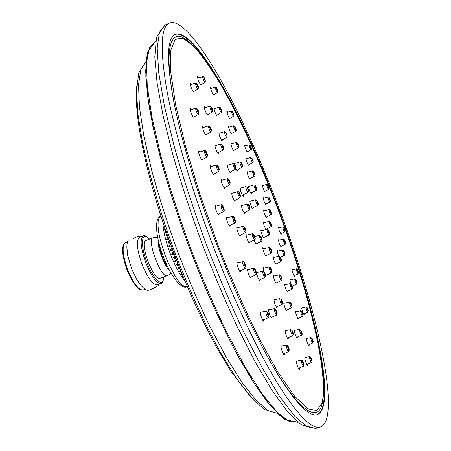 <?xml version="1.0" encoding="UTF-8"?>
<svg xmlns="http://www.w3.org/2000/svg" width="451" height="451" viewBox="0 0 451 451"><rect width="100%" height="100%" fill="white"/><g stroke="black" fill="none" stroke-linecap="round" stroke-linejoin="round"><path stroke-width="0.68" d="M262.899 268.322L269.134 266.919C268.909 268.074 269.456 269.935 270.775 272.5L271.271 272.923L265.729 275.482M262.871 267.742L263.243 268.249M263.705 271.423L263.034 267.313L263.852 268.108M266.22 275.257L266.056 275.629L265.436 275.133M276.469 282.839L276.328 283.11C275.888 283.059 275.228 281.937 274.36 279.755C273.413 277.117 273.109 275.567 273.436 275.11L274.242 275.944M249.583 242.272L249.409 242.954C248.619 243.506 245.592 235.817 246.139 234.638L246.968 235.044M235.174 200.295L235.044 201.309L234.469 200.909C232.502 197.476 231.628 194.804 231.848 192.898L232.338 193.197M230.653 171.854L230.579 173.032L228.854 170.54C227.563 167.473 227.095 165.59 227.439 164.891L227.749 165.021M237.519 169.971L237.463 171.076L235.85 168.708M234.34 163.978L234.452 163.268L234.745 163.397M251.562 192.797L251.483 193.688C250.288 192.538 249.29 190.226 248.501 186.748L248.614 186.116L249.014 186.381M266.129 229.582C264.387 226.78 263.525 224.299 263.536 222.134L264.089 222.614M266.451 229.04L266.44 229.503M276.198 263.953L276.063 264.337L275.211 263.367C273.661 260.109 273.007 257.871 273.255 256.647L273.954 257.346M286.954 309.95L286.813 310.677C286.385 310.632 285.754 309.549 284.908 307.43C283.944 304.729 283.628 303.134 283.961 302.655L284.553 303.168M277.168 306.793L277.004 307.559C276.215 307.187 275.29 305.321 274.247 301.967L274.016 299.165L274.653 299.695M260.035 279.688L259.855 280.505C258.496 279.372 257.391 276.796 256.54 272.787L256.709 271.829L257.391 272.365M240.434 235.112L240.253 235.958C239.312 236.566 235.924 227.58 236.955 227.208L237.683 227.716M224.925 187.486L224.761 188.338L224.136 187.904C222.089 184.369 221.193 181.629 221.447 179.695L222.123 180.197M218.487 152.596L218.346 153.425L216.818 151.44C215.307 148.103 214.732 145.977 215.088 145.07L215.725 145.543M222.281 139.9L222.168 140.684C221.638 140.582 220.866 139.269 219.851 136.743C219.006 134.409 218.735 133.062 219.039 132.701L219.631 133.158M234.097 150.234L234.001 150.972C233.19 150.482 232.254 148.599 231.2 145.312L231.036 143.339L231.583 143.784M250.175 178.466L250.085 179.171C248.913 178.021 247.937 175.749 247.159 172.361L247.261 171.775L247.785 172.22M266.665 216.948L266.575 217.624C265.927 218.081 263.085 210.555 263.818 210.324L264.354 210.764M278.797 256.23C277.545 253.259 277.061 251.393 277.326 250.626L277.85 251.094M287.659 291.171L287.541 291.865L286.492 290.5C285.077 287.298 284.508 285.201 284.784 284.203L285.336 284.694M297.367 337.021L297.277 338.188C296.865 338.149 296.251 337.1 295.433 335.037C294.447 332.269 294.12 330.639 294.458 330.132L294.819 330.346M288.33 337.652L288.212 338.876C287.512 338.616 286.656 336.925 285.635 333.802L285.252 330.414L285.652 330.639M272.054 317.076L271.897 318.282C270.769 317.527 269.709 315.176 268.706 311.229L268.779 309.465L269.27 309.769M251.156 277.038L250.97 278.126C249.273 276.519 248.112 273.672 247.492 269.574L247.695 269.106L248.326 269.535M230.168 225.314L229.903 226.216C228.764 226.464 225.399 217.326 226.565 217.156L227.343 217.748M214.073 173.939L213.881 174.616L213.193 174.142C211.068 170.495 210.149 167.693 210.431 165.726L211.31 166.464M206.349 134.652L206.18 135.153L204.737 133.423C203.068 129.911 202.414 127.627 202.781 126.562L203.694 127.385M207.855 114.565L207.708 114.977C207.251 114.954 206.541 113.855 205.583 111.673C204.483 108.922 204.106 107.287 204.438 106.769L205.318 107.614M217.162 115.067L217.038 115.467C216.39 115.225 215.527 113.635 214.439 110.698L213.943 107.665L214.749 108.465M231.729 133.378L231.622 133.829C230.749 133.214 229.801 131.241 228.781 127.909L228.702 126.365L229.418 127.086M248.839 164.767L248.743 165.308C247.599 164.164 246.646 161.937 245.874 158.628L245.97 158.081L246.596 158.701M266.067 204.055L265.983 204.709C264.523 202.865 263.61 200.509 263.249 197.639L263.846 198.096M281.317 246.133L281.08 246.86C279.462 244.228 278.633 241.854 278.605 239.752L279.079 240.163M290.94 283.831C290.044 281.362 289.734 279.919 290.004 279.49L290.416 279.812M292.722 285.917L292.66 286.836L292.366 286.667M298.562 318.073L298.494 319.128L297.344 317.527C296.014 314.375 295.495 312.357 295.777 311.466L296.149 311.72M193.699 91.592L193.524 91.592C192.476 91.581 189.223 83.283 190.204 83.136L191.365 84.382M193.885 116.995L193.755 117.159C192.797 117.812 189.07 108.522 190.209 108.313L191.387 109.492M202.55 159.592L202.347 160.071C201.304 160.753 197.532 151.136 198.756 150.916L199.855 151.919M229.909 118.325L229.469 118.342L228.482 116.668C227.208 113.787 226.695 111.978 226.938 111.25L227.778 112.203M213.718 94.789L212.748 93.853C211.119 90.634 210.408 88.424 210.606 87.223L211.575 88.323M203.818 77.172L205.352 81.197L203.818 77.172L202.634 76.619C202.747 78.547 203.519 80.47 204.946 82.375L200.92 84.794L200.413 84.427C198.474 81.191 197.555 78.621 197.656 76.715L198.739 77.922M309.115 344.632L309.11 346.052C308.242 345.381 307.356 343.341 306.449 339.936L306.556 338.408M304.419 313.766L304.408 314.99C303.799 314.663 303.033 313.056 302.108 310.181L301.691 308.163L302.052 307.802M294.734 275.505L294.706 276.514C294.283 276.39 293.652 275.2 292.812 272.945L292.141 270.606L292.135 269.433L292.502 269.715M281.244 233.522L281.187 234.323L279.231 230.624L278.611 227.372L279.09 227.811M265.115 191.168L265.041 191.765L263.97 190.266L262.989 187.875L262.409 184.82L263.001 185.429M247.56 151.654L247.464 152.066L246.782 151.327L245.756 149.191C244.831 146.817 244.493 145.419 244.735 144.996L245.445 145.78M219.028 213.847L218.808 214.71C217.703 215.398 213.988 205.588 215.268 205.368L216.187 206.113M240.789 270.589L240.586 271.835C239.481 272.5 235.896 262.668 237.17 262.471L237.846 262.91M263.925 319.691L263.767 321.225C262.713 321.851 259.297 312.165 260.515 312.007L260.92 312.182M284.457 353.336L284.361 355.022C283.38 355.597 280.144 346.221 281.272 346.097L281.198 346.148M299.503 367.96L299.453 369.651C298.669 370.17 295.817 362.3 296.408 361.257L301.42 360.174C301.319 362.085 301.961 364.132 303.354 366.313L298.421 368.411M307.734 364.042L307.717 365.637C306.488 364.419 305.507 361.956 304.78 358.257L304.915 357.502L309.459 356.741C309.707 359.188 310.384 361.099 311.483 362.486L306.753 364.453M265.955 255.666L264.985 254.573C263.305 251.19 262.595 248.805 262.86 247.413L263.908 248.664M263.987 237.412L263.863 237.643C263.113 238.139 260.092 229.987 260.982 229.88L261.743 230.658M256.45 243.737L256.162 243.873L255.069 242.469L254.076 240.073M253.011 207.804L252.96 208.954C252.21 209.461 249.144 201.315 250.034 201.197L255.7 199.754M243.354 194.826L243.382 196.467C242.339 195.7 241.319 193.507 240.327 189.882L240.259 188.191M244.893 212.41L244.808 213.622L243.033 210.967L241.792 207.657L241.589 205.656L241.99 205.521M259.404 341.407C292.789 406.131 316.275 424.848 321.687 405.364C330.521 375.756 307.402 286.853 276.824 206.276C247.65 129.606 209.416 54.171 184.668 38.544C167.811 27.381 162.337 56.911 179.566 127.672M245.102 131.348C218.307 74.246 188.755 29.095 174.762 34.603M316.794 414.835C330.972 409.818 323.683 356.346 306.483 295.659M277.218 206.022C243.591 116.623 194.939 26.316 174.937 34.507C167.045 38.453 166.442 59.695 173.128 98.228C180.355 136.771 196.613 191.844 217.241 245.744C236.719 296.549 258.897 343.329 277.151 373.411C295.698 403.076 308.98 416.865 316.991 414.79C338.335 407.287 312.938 299.041 277.218 206.022M326.986 417.434C334.49 384.038 310.068 289.728 277.923 205.414C246.049 121.099 202.347 36.379 176.916 23.706C174.097 22.409 171.622 22.206 169.491 23.097C160.781 26.62 159.874 48.821 166.757 89.693C174.266 130.66 191.636 189.837 213.83 247.796C234.785 302.418 258.665 352.547 278.166 384.353C297.964 415.642 312.03 429.848 320.357 426.979C323.497 425.896 325.707 422.717 326.986 417.434M146.051 240.451L145.865 240.518C139.032 242.356 153.876 281.785 160.071 278.256L167.248 275.617C161.227 279.084 146.355 239.577 153.024 237.807L153.244 237.728M142.116 264.528C136.828 249.448 135.965 240.4 139.522 237.378L143.249 235.963C139.748 238.962 140.639 248.011 145.938 263.102C151.699 276.869 156.717 283.651 160.99 283.448L157.247 284.818C152.923 285.043 147.877 278.278 142.116 264.528M126.861 247.317L127.768 255.841L131.529 268.475L136.264 278.583L141.163 285.613M158.718 284.277L158.324 285.348C156.536 287.276 148.402 290.613 147.714 290.343L147.584 290.297M133.22 238.427L139.212 235.929L133.22 238.427M273.289 275.55L273.656 276.074M279.473 274.828L279.344 274.851C279.541 277.179 280.24 279.09 281.435 280.584L281.937 279.406L280.426 275.437L279.344 274.851M280.894 276.666L281.475 278.228L280.894 276.666M246.094 234.892L246.347 235.202M254.409 235.788L254.432 235.805C253.879 234.232 253.174 233.539 252.323 233.719C252.019 234.125 252.295 235.445 253.158 237.671L254.578 239.831L248.884 242.61M254.33 236.239L254.573 237.311L254.33 236.239M234.61 200.588L234.638 201.101M240.417 195.401C239.588 192.583 238.686 191.348 237.716 191.709L237.812 193.423C238.647 196.027 239.385 197.47 240.033 197.758M239.943 194.781L239.357 193.592L239.943 194.781M230.111 172.152L230.173 172.806M227.304 165.151L232.958 163.668C233.443 166.323 234.249 168.2 235.36 169.3L229.801 172.321M235.315 166.797L234.678 165.252L235.315 166.797M237 170.252L237.057 170.833M234.328 163.521L239.915 161.875C239.876 163.307 240.53 165.134 241.871 167.36L236.736 170.393M241.99 165.1L241.465 163.6L241.99 165.1M251.055 193.062L251.089 193.423M248.49 186.528L254.037 184.983C253.851 185.564 254.257 186.973 255.249 189.217L256.123 190.418L250.886 193.152M255.852 187.83L255.525 186.669L255.852 187.83M271.181 223.927C270.408 221.723 269.704 220.866 269.067 221.351L269.535 223.859L271.074 226.763L265.887 229.317M270.651 223.735L271.074 224.525L270.651 223.735M273.126 257.104L273.385 257.476M273.159 257.527L278.989 256.185L278.966 257.098C279.637 259.641 280.308 261.18 280.979 261.727L275.747 264.162M280.449 258.192L281.007 259.455L280.449 258.192M292.096 307.34C292.265 305.023 291.419 303.286 289.559 302.131L289.491 302.181C289.711 304.549 290.399 306.46 291.566 307.92L291.611 307.875M291.042 304.002L291.622 305.569L291.042 304.002M276.598 307.046L276.604 307.334M281.661 304.504L282.258 303.343C281.091 301.11 280.719 299.785 281.148 299.357L279.845 298.607C279.676 300.084 280.28 302.046 281.661 304.504L276.429 307.12M281.492 300.597L282.005 302.198L281.492 300.597M259.449 279.964L259.443 280.296M264.382 272.387L262.702 271.158C262.386 271.925 262.809 273.627 263.987 276.271L264.934 277.41L259.24 280.06M264.59 273.464L264.962 274.851L264.59 273.464M239.842 235.405L239.842 235.766M245.372 228.961C246.201 231.927 245.964 232.085 244.651 229.446C243.822 226.481 244.064 226.317 245.372 228.961L245.378 228.945C244.369 226.65 243.574 225.788 243.004 226.363C242.689 226.673 242.892 227.845 243.619 229.875L245.35 232.665L239.622 235.512M245.147 229.114L245.333 230.066L244.865 229.3L244.69 228.341L245.147 229.114M224.344 187.796L224.35 188.146M230.157 182.537C229.271 179.588 228.336 178.314 227.343 178.72L227.422 180.439C228.279 183.134 229.057 184.628 229.751 184.927L224.136 187.909M229.655 181.877L229.035 180.642L229.655 181.877M217.929 152.906L217.94 153.21M223.707 148.695C223.2 145.791 222.219 144.23 220.764 144.016L220.64 144.45C221.272 147.268 222.106 149.118 223.149 150.008L217.754 153.002M223.087 147.381L222.422 145.853L223.087 147.381M218.915 133.378L224.474 131.658C224.587 133.682 225.337 135.593 226.729 137.397L226.802 137.352M226.673 134.984L226.069 133.411L226.678 134.979M237.609 143.147C238.748 145.447 239.064 146.569 238.545 146.513C237.401 144.202 237.091 143.08 237.609 143.147L236.268 142.375C236.177 143.497 236.769 145.211 238.032 147.522L238.432 147.849L233.483 150.572M238.252 145.464L237.778 144.055L238.252 145.464M253.93 172.158L252.368 170.918C252.194 171.47 252.594 172.84 253.558 175.022L254.415 176.228L249.595 178.776M254.144 173.686L253.823 172.564L254.144 173.686M270.893 214.828C271.649 214.71 271.637 213.684 270.871 211.767L270.871 211.761C270.183 209.878 269.535 209.151 268.926 209.574L269.563 212.438L270.893 214.828L266.096 217.23M270.521 212.004L270.352 211.22L270.521 212.004M284.75 253.135C284.158 250.891 283.408 249.848 282.501 249.995L282.698 251.635C283.403 253.84 283.983 255.069 284.434 255.322L280.437 257.211M283.978 252.132L284.457 253.135L283.978 252.132M292.626 287.738C292.366 285.584 291.538 284.22 290.14 283.651L290.078 284.282C290.675 286.842 291.346 288.471 292.09 289.17L287.039 291.453M291.577 285.584L292.135 286.921L291.577 285.584M296.826 337.252L296.876 337.929M302.147 334.552C302.249 332.252 301.403 330.538 299.605 329.416L299.532 329.478C299.768 331.885 300.451 333.796 301.578 335.217L301.634 335.155M301.076 331.305L301.651 332.872L301.076 331.305M287.761 337.9L287.806 338.645M292.569 335.707L293.139 334.512C292.034 332.573 291.617 331.186 291.887 330.346L290.669 329.658C290.54 331.372 291.171 333.39 292.569 335.707L287.394 338.058M292.276 331.643L292.817 333.289L292.276 331.643M271.457 317.341L271.485 318.073M276.046 309.798C277.303 312.667 277.528 313.851 276.728 313.338C275.471 310.457 275.24 309.273 276.046 309.798L274.45 308.687C274.152 309.769 274.665 311.68 276.001 314.42L276.649 315.035L271.062 317.515M276.26 310.897L276.7 312.458L276.26 310.897M250.547 277.326L250.553 277.94M255.565 270.093L255.61 270.132C254.764 268.503 254.082 267.9 253.552 268.322C253.186 268.903 253.53 270.482 254.584 273.052L255.886 274.811L250.187 277.495M255.599 270.871L255.897 272.156L255.599 270.871M226.368 217.562L226.684 217.918M229.553 225.618L229.548 226.024M232.97 219.654C233.793 221.785 234.447 222.867 234.937 222.901C235.76 222.884 235.805 221.7 235.072 219.355L235.056 219.338C235.777 222.242 235.456 222.236 234.086 219.316L232.97 219.654L232.49 216.401L226.363 218.002M234.751 219.333L234.903 220.212L234.373 219.321L234.232 218.436L234.751 219.333M210.245 166.143L210.673 166.644M219.209 168.973C218.267 165.889 217.292 164.576 216.283 165.021L216.339 166.746C217.224 169.542 218.042 171.087 218.786 171.397L213.351 174.328M218.673 168.268L218.025 166.994L218.673 168.268M202.617 126.996L203.08 127.577M202.674 127.706L208.43 125.914L208.311 126.505C209.022 129.426 209.89 131.28 210.921 132.064L205.78 134.973M210.837 129.324L210.143 127.796L210.837 129.324M204.297 107.22L204.737 107.8M209.924 106.182L209.766 106.216C210.093 108.685 210.916 110.625 212.229 112.04L207.381 114.836M212.128 109.554L211.474 107.952L212.128 109.554M213.819 108.122L214.197 108.64M213.898 108.736L219.056 107.09C219.079 108.657 219.778 110.501 221.148 112.62L216.722 115.321M221.187 110.309L220.629 108.787L221.187 110.309M228.595 126.838L228.882 127.25M234.982 126.68C236.11 129.093 236.369 130.108 235.755 129.719C234.621 127.295 234.362 126.28 234.982 126.68L233.59 125.801C233.488 126.742 234.03 128.36 235.225 130.655L235.721 131.151L231.278 133.631M235.512 128.772L235.078 127.441L235.512 128.772M245.868 158.56L246.071 158.853M252.227 158.752L250.694 157.517C250.53 158.047 250.919 159.366 251.855 161.492L252.707 162.704L248.354 165.027M252.43 160.206L252.12 159.118L252.43 160.206M269.766 198.981C270.544 201.445 270.431 201.665 269.422 199.63C268.638 197.166 268.757 196.946 269.766 198.981L269.766 198.959C269.241 197.403 268.633 196.754 267.939 197.008L268.672 200.03L269.873 202.121L265.532 204.326M269.529 199.427L269.337 198.603L269.529 199.427M285.314 241.826C284.959 240.203 284.271 239.306 283.251 239.148L283.611 241.229L285.133 244.301L280.719 246.421M284.728 241.341L285.15 242.181L284.728 241.341M289.892 279.924L294.745 278.848L294.819 280.06C295.495 282.394 296.098 283.752 296.623 284.141L292.203 286.159M296.16 280.866L296.662 281.976L296.16 280.866M298.049 318.299L298.1 318.846M295.647 311.821L300.693 310.79L300.608 311.291C301.155 313.84 301.82 315.514 302.598 316.309L297.807 318.406M302.102 312.701L302.66 314.065L302.102 312.701M198.525 88.171C198.395 85.521 197.38 83.801 195.48 83.018L195.379 83.153C195.841 85.842 196.709 87.81 197.989 89.061L193.693 91.598M190.051 83.582L190.773 84.579M190.221 84.765L195.475 83.018M197.871 86.474L197.183 84.85L197.871 86.474M198.891 112.818C198.367 109.954 197.318 108.381 195.745 108.099L195.621 108.809C196.388 111.825 197.29 113.703 198.339 114.43L193.609 117.159M190.034 108.742L190.762 109.694M190.17 109.92L195.734 108.105M198.226 111.577L197.51 110.033L198.226 111.577M198.632 152.348L204.455 150.549L204.495 152.286C205.414 155.183 206.27 156.79 207.071 157.106L201.947 159.925M198.558 151.327L199.201 152.117M206.941 153.898L206.265 152.573L206.941 153.898M226.96 112.462L231.391 111.076C231.29 111.899 231.803 113.432 232.93 115.676L233.488 116.302L229.615 118.489M226.836 111.735L227.259 112.367M233.263 113.934L232.851 112.671L233.263 113.934M216.587 87.77C217.72 89.873 218.092 91.057 217.703 91.316C216.57 89.208 216.198 88.024 216.587 87.77L215.307 87.105C215.279 88.39 215.928 90.149 217.247 92.376L217.54 92.562L213.599 94.862M210.493 87.697L211.034 88.497M217.354 90.206L216.841 88.762L217.354 90.206M197.707 78.282L203.057 76.58M197.527 77.172L198.175 78.113M203.362 76.664C205.104 78.322 205.656 80.222 205.019 82.364L205.07 82.285M204.872 79.94L204.258 78.361L204.872 79.94M313.265 341.858C312.943 339.417 312.126 337.996 310.812 337.585L310.728 338.019C311.241 340.561 311.895 342.258 312.695 343.11L308.247 344.998M308.602 344.852L308.715 345.765M312.216 339.49L312.768 340.877L312.216 339.49M308.315 310.581C307.841 308.281 307.075 307.075 306.02 306.973L306.043 307.943C306.686 310.327 307.289 311.765 307.858 312.25L303.653 314.105M303.923 313.986L304.013 314.685M307.407 308.929L307.915 310.102L307.407 308.929M292.034 269.822L296.268 268.852L296.482 270.47L298.088 273.949L294.069 275.809M294.255 275.724L294.317 276.204M297.671 270.916L298.122 271.863L297.671 270.916M284.643 229.294L284.649 229.283C283.899 227.169 283.256 226.379 282.715 226.904L283.194 229.232L284.564 231.904L280.663 233.804M284.192 229.114L284.57 229.841L284.192 229.114M268.289 186.246L268.3 186.257C267.781 184.775 267.201 184.177 266.564 184.459L267.353 187.543L268.458 189.448L264.624 191.421M268.136 186.855L267.928 186.009L268.136 186.855M250.525 145.966L249.008 144.732L250.153 148.588L250.987 149.8L247.159 151.874M244.645 145.481L244.938 145.927M250.711 147.347L250.406 146.293L250.711 147.347M223.775 208.046C222.546 205.12 221.627 204.044 221.013 204.816L221.39 207.888C222.275 210.251 222.997 211.457 223.566 211.513L218.143 214.304M218.397 214.169L218.38 214.546M215.054 205.774L215.51 206.293M215.054 206.44L221.001 204.816M223.392 207.905L223.516 208.74L222.929 207.748L222.817 206.908L223.392 207.905M245.107 263.925L245.141 263.953C244.374 262.172 243.602 261.433 242.824 261.727C242.429 262.206 242.711 263.688 243.67 266.175L245.259 268.452L239.673 271.079M240.163 270.893L240.163 271.665M245.011 264.489L245.265 265.695L244.837 265.07L244.594 263.858L245.011 264.489M267.674 312.329L265.966 311.122C265.588 311.979 266.028 313.823 267.291 316.653L268.26 317.752L262.713 320.171M263.311 319.968L263.35 321.039M267.928 313.558L268.311 315.057L267.928 313.558M281.261 346.137L286.458 345.145C286.176 346.498 286.746 348.533 288.161 351.25L288.612 351.571L283.273 353.815M283.859 353.59L283.95 354.807M288.2 347.315L288.691 348.978L288.2 347.315M298.934 368.196L299.052 369.408M301.499 360.191L302.57 360.851C303.619 362.542 304.064 363.957 303.912 365.101C302.863 363.405 302.412 361.99 302.57 360.851M302.993 362.176L303.546 363.85L302.993 362.176M307.193 364.267L307.317 365.366M310.998 358.573L311.568 360.135L310.998 358.573M269.174 247.464L269.078 247.481C269.258 249.769 269.963 251.681 271.198 253.22L271.682 252.047L270.166 248.067L269.078 247.481M271.587 252.893C271.953 250.48 271.13 248.67 269.117 247.458L262.877 248.918M262.713 247.853L263.328 248.8M270.634 249.296L271.226 250.857L270.634 249.296M269.41 232.699C268.734 230.247 267.933 229.136 267.009 229.362L267.184 231.036C267.928 233.376 268.554 234.678 269.072 234.954L263.655 237.576M260.847 230.331L261.18 230.799M268.554 231.583L269.078 232.648L268.554 231.583M260.655 240.101L261.411 239.261C260.261 236.307 260.171 235.478 261.146 236.786L259.41 235.354C259.139 236.036 259.556 237.621 260.655 240.101L261.58 241.268L256.162 243.878M261.23 237.547L261.58 238.838L261.23 237.547M257.318 200.994L255.711 199.754C255.503 200.362 255.914 201.822 256.94 204.134L257.825 205.329L252.216 208.215M252.492 208.074L252.56 208.706M257.555 202.685L257.228 201.484L257.555 202.685M245.874 186.59L245.863 186.596C245.998 188.76 246.736 190.666 248.067 192.323L248.495 191.168L246.973 187.165L245.851 186.596L240.253 188.191M242.824 195.108L242.982 196.236M248.027 189.933L247.43 188.366L248.027 189.933M241.595 205.628L247.436 204.049L247.565 205.752C248.366 208.266 249.07 209.664 249.679 209.946L244.008 212.866M244.346 212.692L244.403 213.396M249.6 207.037L249.037 205.887L249.6 207.037M270.837 268.954L271.299 270.47L270.837 268.954M174.503 254.714L171.476 254.161L173.432 251.872M184.933 280.99C180.011 275.166 175.214 266.321 170.54 254.454C165.624 241.324 163.087 230.546 162.941 222.117M183.264 276.953L182.627 276.643L183.061 276.463M182.317 274.642L180.992 274.05L181.877 273.56M181.229 271.959L179.346 271.203L180.586 270.358M180.028 268.948L177.694 268.12L179.222 266.924M178.726 265.667L176.07 264.844L177.801 263.311M177.356 262.166L174.475 261.4L176.352 259.562M175.941 258.502L172.942 257.825L174.887 255.734M173.06 250.863L170.1 250.446L172.006 248.022M171.628 246.99L168.826 246.72L170.625 244.239M170.23 243.157L167.671 243.027L169.3 240.569M168.883 239.396L166.639 239.396L168.054 237.063M167.597 235.766L165.742 235.879L166.904 233.787M166.396 232.316L164.998 232.507L165.867 230.788M165.291 229.108L164.406 229.311L164.953 228.116M163.978 226.329L164.181 225.833M173.945 253.242L171.476 254.161M172.564 249.527L170.1 250.446M171.2 245.829L168.826 246.72M169.88 242.193L167.671 243.027M168.618 238.652L166.639 239.396M167.417 235.247L165.742 235.879M166.289 232.017L164.998 232.507M165.252 228.99L164.406 229.311M183.067 276.48L182.627 276.643M181.939 273.706L180.992 274.05M180.721 270.696L179.346 271.203M179.442 267.477L177.694 268.12M178.106 264.089L176.07 264.844M176.736 260.56L174.475 261.4M175.343 256.929L172.942 257.825M276.813 206.282C307.007 285.793 329.162 372.656 322.065 402.895L316.822 410.585L307.638 408.73L294.548 396.13L277.957 372.284L258.744 337.72C244.994 309.848 231.436 279.006 218.059 245.192L199.985 194.437L185.491 146.338L175.608 104.683L170.749 72.194L170.782 50.298L175.157 39.214L183.106 38.296L193.783 46.346C201.963 55.608 210.764 68.033 220.201 83.638C239.306 116.871 259.263 160.55 276.813 206.282M169.491 23.097L165.01 25.036L159.462 32.201L157.202 48.043L158.735 72.791L164.406 106.019L174.244 146.479C182.773 176.442 192.921 207.64 204.675 240.073C217.061 272.269 229.858 302.48 243.055 330.696L262.149 367.695L279.654 396.502L294.717 416.2L306.815 426.674L315.7 428.45L320.357 426.979M155.696 41.227L149.523 47.637L146.53 62.48L147.24 85.955L152.026 117.626L160.945 156.277C168.86 184.916 178.416 214.721 189.612 245.699C201.462 276.429 213.791 305.203 226.588 332.015L245.192 367.046L262.347 394.101L277.196 412.299L289.192 421.538L298.055 422.333L284.744 419.43L270.747 406.216L256.162 386.513L239.859 359.475C228.347 338.058 216.773 314.037 205.143 287.417L188.597 245.88C178.292 217.421 169.356 189.86 161.791 163.189L152.906 126.568L147.516 95.516L145.639 71.134L147.567 52.068L155.696 41.227M149.788 47.067L146.412 58.342L145.808 76.315L148.272 100.866C151.468 120.31 156.311 142.313 162.805 166.881C170.19 192.504 178.81 218.898 188.665 246.054C204.072 286.554 221.131 324.534 237.615 355.377L253.349 382.166L267.578 402.32L279.823 415.495L289.762 421.792M145.989 61.415L140.825 69.493L138.513 84.805L139.466 107.332L143.931 136.552L151.931 171.341C158.932 196.794 167.355 223.127 177.181 250.339C187.599 277.337 198.508 302.739 209.907 326.552L226.673 358.066L242.458 383.057L256.512 400.691L268.289 410.737L277.489 413.449M168.127 267.646C163.144 260.227 160.105 252.081 159 243.213M163.583 276.965C163.69 288.499 153.65 280.313 147.02 262.657C139.748 244.369 141.625 229.92 149.461 239.154M125.508 242.717C124.222 243.016 123.303 244.594 122.751 247.447C122.159 253.011 123.613 260.56 127.114 270.098C133.445 284.525 138.795 291.154 143.159 289.982C138.649 290.281 133.507 283.583 127.734 269.895C122.486 254.866 121.742 245.806 125.508 242.717L127.616 241.911M169.435 270.211C164.299 266.175 157.072 246.832 158.307 240.417M280.426 275.437L281.937 279.406M254.076 237.091C253.107 234.058 253.231 233.646 254.443 235.862C255.413 238.883 255.294 239.295 254.076 237.091L253.158 237.671M237.812 193.423L238.962 193.507C238.776 191.686 239.25 192.301 240.383 195.351L240.434 195.537M240.383 195.351C240.575 197.177 240.101 196.563 238.962 193.507M232.958 163.668L234.137 164.181C234.796 164.446 235.366 165.709 235.845 167.969L235.36 169.3M235.845 167.969C235.191 167.71 234.621 166.447 234.137 164.181M239.921 161.87L241.172 162.518C242.288 164.525 242.683 165.771 242.356 166.261L241.871 167.36M242.356 166.261C241.24 164.249 240.845 162.997 241.172 162.518M255.627 186.224L255.7 186.37C256.754 189.099 256.833 189.803 255.92 188.484L255.249 189.217M255.92 188.484C254.86 185.75 254.787 185.045 255.7 186.37M271.074 226.763C271.79 226.537 271.829 225.596 271.186 223.938L271.169 223.921C271.761 226.244 271.513 226.16 270.414 223.651L269.535 223.859M270.414 223.651C269.822 221.328 270.076 221.418 271.169 223.921M281.48 260.278L281.43 259.973C281.323 260.96 280.843 260.097 280.009 257.391L278.966 257.098M280.009 257.391C280.122 256.416 280.595 257.279 281.43 259.973M292.085 306.731C291.29 305.896 290.782 304.577 290.574 302.773L292.085 306.731L291.944 307.621L286.278 310.249M289.491 302.181L290.574 302.773M281.148 299.357C282.309 301.578 282.681 302.909 282.258 303.343M264.788 275.358C263.587 272.269 263.491 271.355 264.5 272.613C265.707 275.696 265.802 276.61 264.788 275.358L263.987 276.271M244.651 229.446L243.619 229.875M228.618 180.53C228.454 178.697 228.956 179.346 230.117 182.48C230.286 184.324 229.785 183.675 228.618 180.535L227.422 180.439M221.858 144.906C222.377 144.709 222.969 145.904 223.64 148.497C223.127 148.7 222.535 147.505 221.858 144.906L220.64 144.45M223.149 150.008L223.64 148.497M224.643 131.624L225.618 132.216L227.146 136.23L226.729 137.397M227.146 136.23L225.618 132.216M238.545 146.513L238.032 147.522M253.964 172.197L253.998 172.293C255.029 174.96 255.103 175.631 254.206 174.311L253.558 175.022M254.206 174.311C253.169 171.639 253.101 170.968 253.998 172.293M270.363 212.105C269.642 209.653 269.805 209.54 270.865 211.773C271.587 214.225 271.417 214.338 270.363 212.105L269.563 212.438M284.761 253.22L284.728 253.101C284.998 254.838 284.632 254.364 283.634 251.692L282.698 251.635M283.634 251.692C283.369 249.961 283.735 250.435 284.728 253.101M292.586 287.625C292.321 288.217 291.831 287.231 291.12 284.666C291.385 284.085 291.876 285.071 292.586 287.625L292.096 289.17M290.078 284.282L291.12 284.666M296.51 337.387L301.578 335.217L302.114 334.022C301.347 333.266 300.845 331.947 300.608 330.076L299.532 329.478M300.608 330.076C301.375 330.837 301.877 332.15 302.114 334.022M291.887 330.346C292.992 332.28 293.409 333.667 293.139 334.512M276.728 313.338L276.001 314.42M255.514 272.28C254.375 269.01 254.42 268.328 255.638 270.239C256.771 273.503 256.726 274.185 255.514 272.28L254.584 273.052M234.086 219.316C233.364 216.418 233.686 216.424 235.056 219.338M235.061 219.366L235.072 219.355C233.968 216.722 233.105 215.741 232.49 216.401M217.574 166.853C217.438 165.004 217.968 165.692 219.169 168.911C219.31 170.766 218.78 170.078 217.574 166.853L216.339 166.746M209.568 126.923C210.008 126.455 210.623 127.622 211.406 130.407C210.967 130.88 210.358 129.719 209.568 126.923L208.311 126.505M210.916 132.07L211.406 130.407M209.766 106.216L210.95 106.769C211.823 107.614 212.393 108.967 212.658 110.816L212.528 111.775M212.658 110.816C211.784 109.971 211.215 108.623 210.95 106.769M219.062 107.084L220.285 107.676C221.379 109.514 221.819 110.788 221.593 111.498L221.148 112.62M221.593 111.498C220.494 109.661 220.06 108.387 220.285 107.676M235.755 129.719L235.225 130.655M252.261 158.791L252.289 158.876C253.299 161.486 253.366 162.129 252.492 160.81L251.855 161.492M252.492 160.81C251.478 158.194 251.41 157.551 252.289 158.876M269.422 199.63L268.672 200.03M285.32 241.871L285.297 241.815C285.765 243.844 285.483 243.619 284.468 241.127L283.611 241.229M284.468 241.127C284.006 239.098 284.282 239.329 285.297 241.815M297.04 282.416L297 282.236C297.079 283.566 296.673 282.901 295.777 280.246L294.819 280.06M295.777 280.246C295.698 278.927 296.11 279.586 297 282.236M302.604 316.303L303.111 314.86C302.768 315.238 302.277 314.189 301.646 311.72L300.608 311.291M301.646 311.72C301.99 311.348 302.48 312.396 303.111 314.86M196.613 83.689C197.414 84.224 198.023 85.572 198.44 87.736C197.645 87.212 197.036 85.865 196.613 83.689L195.379 83.153M197.989 89.061L198.44 87.736M195.621 108.809L196.918 109.204C197.318 108.567 197.955 109.717 198.823 112.654L198.333 114.436M198.823 112.654C198.423 113.302 197.786 112.152 196.918 109.21M205.78 152.399C205.673 150.544 206.237 151.265 207.471 154.58C207.584 156.446 207.02 155.719 205.78 152.399L204.495 152.286M232.654 111.78L232.812 112.023C233.917 114.475 234.137 115.4 233.466 114.802L232.93 115.676M233.466 114.802C232.355 112.338 232.141 111.414 232.812 112.023M217.709 91.316L217.247 92.376M205.352 81.197L204.946 82.375M312.701 343.11L313.219 341.711C312.836 341.971 312.351 340.894 311.759 338.481L310.728 338.019M311.759 338.481C312.143 338.222 312.628 339.299 313.219 341.711M308.326 310.75L308.287 310.519C308.253 311.579 307.824 310.812 307.007 308.208L306.043 307.943M307.007 308.208C307.046 307.154 307.469 307.92 308.287 310.519M298.387 271.902L298.359 271.795C298.647 273.492 298.314 273.064 297.361 270.515L296.482 270.47M297.361 270.515C297.079 268.824 297.406 269.253 298.359 271.795M283.989 229.04C283.42 226.887 283.64 226.966 284.637 229.266L284.637 229.266C285.201 231.419 284.987 231.346 283.989 229.04L283.194 229.232M268.3 186.257L268.306 186.286C269.112 188.727 269.027 189.003 268.057 187.114L267.353 187.543M268.057 187.114C267.251 184.668 267.336 184.391 268.306 186.286M250.553 146L250.581 146.079C249.719 144.754 249.781 145.369 250.773 147.928L250.153 148.588M250.581 146.085C251.568 148.633 251.63 149.247 250.773 147.928M222.585 207.623C221.948 204.777 222.337 204.912 223.752 208.035C224.395 210.888 224 210.752 222.585 207.623L221.39 207.888M244.707 265.509C243.653 262.161 243.799 261.665 245.147 264.027C246.207 267.37 246.06 267.866 244.707 265.509L243.67 266.175M268.142 315.661C266.874 312.413 266.772 311.393 267.826 312.605C269.095 315.841 269.202 316.856 268.148 315.661L267.291 316.653M288.849 350.072C287.597 347.445 287.281 346.114 287.907 346.069C289.153 348.685 289.469 350.015 288.849 350.072L288.161 351.25M286.453 345.145L287.907 346.069M303.354 366.313L303.912 365.101M312.03 361.279C311.291 360.591 310.795 359.284 310.53 357.344C311.269 358.026 311.765 359.34 312.03 361.279L311.489 362.486M309.459 356.741L310.53 357.344M270.166 248.067L271.682 252.047M269.427 232.801L269.388 232.66C269.636 234.441 269.236 233.922 268.182 231.098L267.184 231.036M268.182 231.098C267.939 229.322 268.339 229.847 269.388 232.66M261.146 236.786C262.296 239.729 262.381 240.552 261.411 239.261M257.358 201.039L257.397 201.152C258.485 203.948 258.558 204.686 257.628 203.373L256.94 204.134M257.628 203.373C256.54 200.565 256.461 199.827 257.397 201.152M246.973 187.165L248.495 191.168M248.67 205.825C248.462 204.01 248.907 204.596 250.017 207.573C250.232 209.394 249.781 208.813 248.67 205.825L247.565 205.752M270.572 267.849C271.778 270.425 272.06 271.62 271.417 271.423C270.211 268.835 269.929 267.64 270.572 267.849L269.129 266.924M270.775 272.5L271.417 271.423M186.973 286.768L184.713 286.633L181.905 284.784L178.675 281.283L175.185 276.271L168.138 262.741L164.953 254.911L160.094 239.16L158.673 232.068L158.025 225.996L158.166 221.238L159.079 218.002L160.697 216.412C154.563 217.534 155.212 235.315 162.946 255.599C170.399 275.978 181.533 289.931 186.973 286.768L187.312 286.65M165.01 25.036L156.531 37.23L154.789 56.984L157.038 82.595L162.991 115.236L172.609 153.842C180.733 182.024 190.271 211.186 201.208 241.336C212.714 271.276 224.632 299.554 236.972 326.163L255.024 361.623L271.925 390.183L287.022 411.008L301.296 424.791L315.7 428.45M145.989 61.404L138.739 72.949L136.546 90.865L137.871 113.81L142.477 142.533C149.202 174.717 160.274 212.579 174.402 251.224C189.054 289.672 205.515 325.549 221.542 354.306L236.905 379.054L250.953 397.297L264.393 409.457L277.495 413.46M136.709 86.209C134.015 113.06 144.23 166.898 164.812 227.699C173.844 253.851 183.794 279.079 194.663 303.388C201.901 319.009 209.134 333.526 216.367 346.937L231.301 371.906L254.223 400.809M157.613 237.22L153.114 237.767L145.961 240.479M171.008 273.08L169.531 274.4M149.552 239.12C146.457 236.048 144.354 234.994 143.249 235.963M163.674 276.931C163.352 281.289 162.456 283.459 160.99 283.448M136.264 278.583C140.154 285.303 143.97 289.221 147.714 290.343M140.994 236.82L139.235 235.935M127.768 255.841C126.449 248.089 126.613 242.903 128.259 240.282M143.159 289.982L145.284 289.204M168.871 274.834L167.248 275.617M279.389 274.817L273.334 276.142M281.435 280.584L276.085 283.014M281.734 280.37L281.441 280.584M281.914 280.122C282.157 277.748 281.317 275.978 279.394 274.811M252.318 233.719L246.099 235.264M254.443 235.834C255.458 238.331 255.503 239.661 254.578 239.831M240.434 195.469L240.028 197.758L234.34 200.734M237.711 191.709L231.679 193.378M235.918 168.262C235.721 165.709 234.768 164.102 233.071 163.454M241.065 162.292C242.458 164.125 242.807 165.855 242.114 167.479M255.689 186.319C256.828 188.732 256.974 190.096 256.123 190.423M255.661 186.269C255.204 185.175 254.668 184.747 254.043 184.983M269.067 221.351L263.429 222.777M281.486 260.154L280.984 261.721M281.469 260.058C280.956 257.572 280.127 256.286 278.983 256.185M289.559 302.131L283.814 303.32M279.851 298.607L273.847 299.864M281.041 299.126C282.478 301.009 282.783 302.852 281.96 304.656M262.707 271.158L256.523 272.562M264.483 272.534C265.628 274.326 265.78 275.95 264.94 277.404M242.999 226.363L236.798 227.941M245.383 228.95C246.257 231.284 246.246 232.519 245.355 232.665M227.343 178.72L221.272 180.439M230.173 182.61L229.751 184.927M220.759 144.016L214.935 145.786M224.874 131.624C226.847 133.146 227.479 135.069 226.768 137.386L221.616 140.272M236.262 142.375L230.929 143.982M237.553 143.012C238.827 144.839 239.12 146.451 238.427 147.855M252.363 170.918L247.159 172.395M253.986 172.248C255.119 174.723 255.26 176.053 254.415 176.228M268.926 209.574L263.739 210.927M282.506 249.989L277.218 251.241M284.761 253.18L284.44 255.322M290.145 283.651L284.66 284.84M299.611 329.416L294.311 330.448M290.675 329.658L285.088 330.752M291.69 330.002C293.291 332.066 293.64 333.982 292.75 335.758M274.456 308.687L268.587 309.91M276.001 309.662C277.303 311.573 277.523 313.366 276.655 315.029M253.547 268.328L247.481 269.732M255.632 270.183C256.766 272.861 256.856 274.405 255.886 274.811M234.926 222.907L229.294 225.754M216.277 165.021L210.267 166.763M219.225 169.052L218.78 171.397M211.474 130.581C211.147 128.028 210.138 126.472 208.435 125.908M212.686 111.487C212.833 109.046 211.88 107.27 209.828 106.165L204.371 107.919M220.127 107.4C221.65 109.356 222.05 111.121 221.328 112.682M233.584 125.801L228.651 127.317M234.943 126.579C236.313 129.133 236.566 130.66 235.715 131.156M250.688 157.517L245.908 158.899M252.284 158.837C253.383 161.21 253.524 162.501 252.701 162.704M267.939 197.008L263.226 198.265M269.771 198.97C270.6 201.022 270.634 202.076 269.873 202.121M283.251 239.148L278.509 240.304M285.32 241.849C285.861 243.219 285.804 244.036 285.139 244.301M297.04 282.349L296.628 284.141M297.029 282.287C296.189 279.451 295.428 278.306 294.74 278.853M303.157 314.99C302.931 312.791 302.108 311.393 300.687 310.79M207.511 154.654C206.304 151.209 205.284 149.845 204.461 150.549M207.533 154.738L207.065 157.111M232.784 111.944C233.996 114.047 234.227 115.501 233.483 116.307M232.739 111.865L231.397 111.07M215.302 87.105L210.651 88.627M216.508 87.595C218.019 90.132 218.363 91.79 217.534 92.568M310.818 337.585L306.364 338.442M306.026 306.973L301.696 307.875M308.332 310.66L307.864 312.244M298.387 271.863L298.094 273.949M298.376 271.829C297.75 269.591 297.046 268.599 296.262 268.858M282.721 226.904L278.532 227.952M284.649 229.283C285.274 230.889 285.246 231.763 284.564 231.899M266.564 184.459L262.358 185.603M268.306 186.269C269.162 188.332 269.213 189.392 268.458 189.448M249.003 144.732L244.724 145.994M250.57 146.039C251.613 148.159 251.754 149.416 250.987 149.805M223.786 208.069C224.457 210.189 224.384 211.339 223.561 211.513M242.818 261.727L236.933 263.125M245.152 263.987C246.173 266.067 246.212 267.556 245.265 268.452M265.972 311.117L260.323 312.306M267.804 312.509C269.089 314.978 269.247 316.732 268.272 317.752M287.828 345.872C289.333 348.149 289.598 350.049 288.617 351.566M302.226 360.36C303.884 362.153 304.295 364.143 303.455 366.319M312.075 361.741C312.092 359.289 311.246 357.592 309.538 356.656M271.401 253.09L265.921 255.683M267.009 229.362L260.898 230.867M269.427 232.75C269.833 233.973 269.715 234.712 269.072 234.948M259.404 235.354L254.702 236.493M261.135 236.719C262.403 239.492 262.55 241.009 261.58 241.268M257.386 201.095C258.564 203.621 258.711 205.03 257.825 205.329M245.863 186.596C248.185 187.915 248.924 189.826 248.078 192.318L242.379 195.345M250.046 207.623C249.273 204.929 248.405 203.734 247.447 204.049M250.063 207.685L249.679 209.946M270.521 267.702C271.902 269.94 272.156 271.677 271.276 272.917M161.03 216.283L160.697 216.412"/></g></svg>

